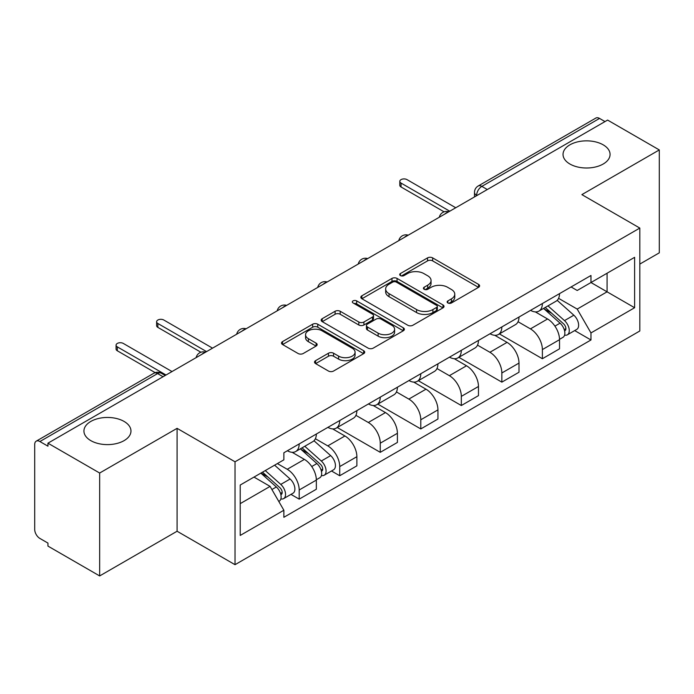 <?xml version="1.0" encoding="UTF-8"?>
<svg xmlns="http://www.w3.org/2000/svg" width="694" height="694" viewBox="0 0 694 694"><rect width="100%" height="100%" fill="white"/><g stroke="black" fill="none" stroke-linecap="round" stroke-linejoin="round"><path stroke-width="1.04" d="M447.882 302.974A2.524 1.457 0 0 0 451.456 302.974L478.548 287.333A3.609 2.082 0 0 0 479.606 285.859A3.609 2.082 0 0 0 478.548 284.384L432.648 257.882A3.609 2.082 0 0 0 427.547 257.882L400.447 273.523A2.524 1.457 0 0 0 399.709 274.555A2.524 1.457 0 0 0 400.447 275.587A2.524 1.457 0 0 0 404.021 275.587L407.525 273.566A11.538 6.662 0 0 1 423.843 273.566L427.669 275.77A11.538 6.662 0 0 1 431.052 280.48A11.538 6.662 0 0 1 427.669 285.191L424.164 287.221A2.524 1.457 0 0 0 423.427 288.253A2.524 1.457 0 0 0 424.164 289.277A2.524 1.457 0 0 0 427.738 289.277L431.243 287.255A11.538 6.662 0 0 1 447.561 287.255L451.386 289.467A11.538 6.662 0 0 1 454.77 294.178A11.538 6.662 0 0 1 451.386 298.888L447.882 300.91A2.524 1.457 0 0 0 447.144 301.942A2.524 1.457 0 0 0 447.882 302.974L447.882 300.91M124.079 421.432A23.518 13.576 0 0 0 98.453 418.491A23.518 13.576 0 0 0 83.931 431.035A23.518 13.576 0 0 0 90.819 440.638A23.518 13.576 0 0 0 116.445 443.579A23.518 13.576 0 0 0 130.966 431.035A23.518 13.576 0 0 0 124.079 421.432M603.181 144.829A23.518 13.576 0 0 0 577.555 141.88A23.518 13.576 0 0 0 563.034 154.424A23.518 13.576 0 0 0 569.921 164.027A23.518 13.576 0 0 0 595.547 166.968A23.518 13.576 0 0 0 610.069 154.424A23.518 13.576 0 0 0 603.181 144.829M315.588 360.654A3.609 2.082 0 0 0 314.529 362.129A3.609 2.082 0 0 0 315.588 363.595L328.462 371.038A3.609 2.082 0 0 0 333.562 371.038L363.656 353.662A3.609 2.082 0 0 0 364.714 352.188A3.609 2.082 0 0 0 363.656 350.713L317.757 324.211A3.609 2.082 0 0 0 312.656 324.211L282.562 341.587A3.609 2.082 0 0 0 281.504 343.062A3.609 2.082 0 0 0 282.562 344.528L298.116 353.515A3.609 2.082 0 0 0 303.217 353.515L316.1 346.08A3.609 2.082 0 0 0 317.149 344.606A3.609 2.082 0 0 0 316.1 343.131L308.379 338.681A9.647 5.569 0 0 1 305.56 334.742A9.647 5.569 0 0 1 311.511 329.598A9.647 5.569 0 0 1 322.025 330.804L352.248 348.249A9.647 5.569 0 0 1 355.076 352.188A9.647 5.569 0 0 1 349.117 357.332A9.647 5.569 0 0 1 338.603 356.126L333.562 353.22A3.609 2.082 0 0 0 328.462 353.22L315.588 360.654L315.588 363.595M235.023 461.788L177.083 428.337L99.658 473.03L47.947 443.18L607.597 120.079L659.3 149.93L581.876 194.624L639.816 228.074L235.023 461.788L235.023 564.69L639.816 330.986L639.816 228.074M407.777 325.243A3.609 2.082 0 0 0 412.878 325.243L442.972 307.867A3.609 2.082 0 0 0 444.03 306.401A3.609 2.082 0 0 0 442.972 304.926L397.063 278.424A3.609 2.082 0 0 0 391.971 278.424L361.878 295.791A3.609 2.082 0 0 0 360.819 297.266A3.609 2.082 0 0 0 361.878 298.741L407.777 325.243M354.087 303.521A2.524 1.457 0 0 1 356.647 303.877L356.647 300.875L403.318 327.82A3.609 2.082 0 0 1 404.376 329.294A3.609 2.082 0 0 1 403.318 330.769L373.225 348.136A3.609 2.082 0 0 1 368.124 348.136L322.216 321.634L322.216 318.693A3.609 2.082 0 0 0 321.157 320.16A3.609 2.082 0 0 0 322.216 321.634M322.216 318.693L335.098 311.259A3.609 2.082 0 0 1 340.199 311.259L358.815 322.007A3.609 2.082 0 0 0 363.916 322.007L372.461 317.071A3.609 2.082 0 0 0 373.511 315.597A3.609 2.082 0 0 0 372.461 314.13L353.073 302.94A2.524 1.457 0 0 1 352.335 301.907A2.524 1.457 0 0 1 353.897 300.563A2.524 1.457 0 0 1 356.647 300.875M99.658 473.03L99.658 575.942L47.947 546.091L47.947 543.09L39.896 538.44A7.348 4.242 -120 0 1 34.7 529.435L34.7 444.533A7.348 4.242 -120 0 1 36.218 441.167L153.921 373.216A7.348 4.242 60 0 1 157.59 373.58L39.896 441.531A7.348 4.242 -120 0 0 36.218 441.167M639.816 264.084L659.3 252.833L659.3 149.93M99.658 575.942L177.083 531.24L235.023 564.69M47.947 443.18L47.947 446.181L39.896 441.531M487.301 189.531L481.844 186.374A7.348 4.242 60 0 0 478.175 186.009L595.868 118.058A7.348 4.242 60 0 1 599.538 118.422L481.844 186.374A7.348 4.242 120 0 0 476.648 195.378L476.648 195.673M604.995 121.571L599.538 118.422M542.378 303.53A16.899 9.759 60 0 1 538.882 311.12L556.033 301.222A16.899 9.759 -120 0 0 559.529 293.631M518.045 321.73L530.433 328.878A16.899 9.759 60 0 1 542.378 349.585L559.529 339.678A16.899 9.759 -120 0 0 547.575 318.98L535.308 311.892M559.529 339.678L559.529 348.83L542.378 358.729L499.394 333.918M538.882 311.12A16.899 9.759 60 0 1 530.563 310.357M542.378 349.585L542.378 358.729M501.849 326.935A16.899 9.759 60 0 1 498.353 334.517L515.495 324.618A16.899 9.759 -120 0 0 518.999 317.028M458.864 357.315L501.849 382.134L518.999 372.236L518.999 363.083A16.899 9.759 -120 0 0 507.045 342.385L494.77 335.297M498.353 334.517A16.899 9.759 60 0 1 490.033 333.753M477.515 345.135L489.903 352.283A16.899 9.759 60 0 1 501.849 372.982L501.849 382.134M461.319 350.331A16.899 9.759 60 0 1 457.823 357.922L474.965 348.015A16.899 9.759 -120 0 0 478.47 340.433M418.335 380.72L461.319 405.53L478.47 395.632L478.47 386.48A16.899 9.759 -120 0 0 466.515 365.781L454.24 358.694M457.823 357.922A16.899 9.759 60 0 1 449.495 357.158M436.986 368.531L449.365 375.68A16.899 9.759 60 0 1 461.319 396.387L461.319 405.53M420.79 373.736A16.899 9.759 60 0 1 417.285 381.318L434.435 371.42A16.899 9.759 -120 0 0 437.931 363.829M377.805 404.116L420.79 428.935L437.94 419.037L437.94 409.885A16.899 9.759 -120 0 0 425.986 389.187L413.711 382.099M417.285 381.318A16.899 9.759 60 0 1 408.966 380.555M396.448 391.937L408.835 399.085A16.899 9.759 60 0 1 420.79 419.783L420.79 428.935M380.26 397.133A16.899 9.759 60 0 1 376.755 404.723L393.906 394.817A16.899 9.759 -120 0 0 397.402 387.235M337.267 427.521L380.26 452.332L397.402 442.434L397.402 433.282A16.899 9.759 -120 0 0 385.456 412.583L373.181 405.496M376.755 404.723A16.899 9.759 60 0 1 368.436 403.96M355.918 415.333L368.306 422.481A16.899 9.759 60 0 1 380.26 443.188L380.26 452.332M339.722 420.538A16.899 9.759 60 0 1 336.226 428.12L353.376 418.222A16.899 9.759 -120 0 0 356.872 410.631M331.506 470.992L339.722 475.737L356.872 465.839L356.872 456.687A16.899 9.759 -120 0 0 344.918 435.988L332.652 428.901M336.226 428.12A16.899 9.759 60 0 1 327.906 427.357M315.388 438.738L327.776 445.886A16.899 9.759 60 0 1 339.722 466.585L339.722 475.737M299.192 443.934A16.899 9.759 60 0 1 295.696 451.525L312.838 441.618A16.899 9.759 -120 0 0 316.343 434.036M290.968 494.388L299.192 499.133L316.343 489.235L316.343 480.083A16.899 9.759 -120 0 0 304.388 459.385L292.113 452.297M295.696 451.525A16.899 9.759 60 0 1 287.377 450.762M277.366 463.583L287.238 469.283A16.899 9.759 60 0 1 299.192 489.99L299.192 499.133M571.093 286.952L577.2 290.482L634.62 257.327L607.077 273.228L607.077 291.827L577.2 309.082L558.575 298.333M240.219 503.636L270.096 486.39L283.863 510.237L240.219 535.438L240.219 485.037L283.863 459.836L283.863 452.783L590.967 275.483L590.967 282.527L634.62 307.728L590.967 332.929L577.2 309.082M634.62 257.327L634.62 307.728M283.863 510.237L283.863 517.29L590.967 339.982L590.967 332.929M177.083 428.337L177.083 531.24M270.096 486.39L253.987 477.082M574.693 330.587L590.967 339.982M448.888 303.33L451.386 301.89A11.538 6.662 0 0 0 454.77 297.179L454.77 294.178M431.052 280.48L431.052 283.482A11.538 6.662 0 0 1 427.669 288.192L425.17 289.641M478.504 287.359L432.648 260.883A3.609 2.082 0 0 0 427.547 260.883L401.453 275.943M442.928 307.893L397.063 281.426A3.609 2.082 0 0 0 391.971 281.426L361.921 298.767M436.595 307.425A2.524 1.457 0 0 0 437.333 306.401A2.524 1.457 0 0 0 436.595 305.369L396.3 282.102A2.524 1.457 0 0 0 392.735 282.102L389.03 284.236A11.538 6.662 0 0 0 385.656 288.947A11.538 6.662 0 0 0 389.03 293.657L416.574 309.559A11.538 6.662 0 0 0 432.9 309.559L436.595 307.425L436.595 310.426A2.524 1.457 0 0 0 437.333 309.394L437.333 306.401M385.656 288.947L385.656 291.948A11.538 6.662 0 0 0 389.03 296.659L389.03 293.657M436.595 310.426L432.9 312.56A11.538 6.662 0 0 1 416.574 312.56L389.03 296.659M322.268 321.66L335.098 314.252L335.098 311.259M373.511 315.597L373.511 318.598A3.609 2.082 0 0 1 372.461 320.073L363.916 325A3.609 2.082 0 0 1 358.815 325L340.199 314.252A3.609 2.082 0 0 0 335.098 314.252M356.647 303.877L403.266 330.795M378.135 333.155A9.647 5.569 0 0 0 388.649 334.369A9.647 5.569 0 0 0 394.6 329.216A9.647 5.569 0 0 0 391.772 325.278L381.127 319.136A3.609 2.082 0 0 0 376.027 319.136L367.482 324.063A3.609 2.082 0 0 0 366.432 325.538A3.609 2.082 0 0 0 367.482 327.013L378.135 333.155L378.135 336.156A9.647 5.569 0 0 0 388.649 337.362A9.647 5.569 0 0 0 394.6 332.218L394.6 329.216M366.432 325.538L366.432 328.54A3.609 2.082 0 0 0 367.482 330.014L367.482 327.013M378.135 336.156L367.482 330.014M355.076 352.188L355.076 355.189A9.647 5.569 0 0 1 349.117 360.333A9.647 5.569 0 0 1 338.603 359.128L333.562 356.222A3.609 2.082 0 0 0 328.462 356.222L315.631 363.63M305.56 334.742L305.56 337.744A9.647 5.569 0 0 0 308.379 341.682L308.379 338.681M316.048 346.106L308.379 341.682M363.613 353.688L317.757 327.212A3.609 2.082 0 0 0 312.656 327.212L282.605 344.562M543.558 308.422L560.067 323.161A9.187 5.3 60 0 1 562.955 337.362L559.529 339.34M543.992 308.813L551.765 313.298M545.224 307.459L563.597 323.855A4.407 2.542 60 0 1 564.985 330.674A4.407 2.542 60 0 1 564.578 330.838M547.974 305.872L564.491 320.611A9.187 5.3 60 0 1 567.371 334.812A9.187 5.3 60 0 1 564.595 335.107M557.178 300.337L573.843 315.206A9.187 5.3 60 0 1 576.723 329.416L567.371 334.812M444.099 211.835L401.045 186.981A4.225 2.438 180 0 1 399.805 185.255L399.805 181.351A4.225 2.438 -0 0 0 401.045 183.077L449.755 211.202M455.732 207.749L407.014 179.625A4.225 2.438 -0 0 0 402.416 179.095A4.225 2.438 -0 0 0 399.805 181.351M300.363 448.827L316.88 463.557A9.187 5.3 60 0 1 319.769 477.767L316.334 479.745M300.806 449.218L308.578 453.703M302.029 447.864L320.411 464.26A4.407 2.542 60 0 1 321.79 471.079A4.407 2.542 60 0 1 321.391 471.235M304.779 446.277L321.296 461.016A9.187 5.3 60 0 1 324.185 475.216A9.187 5.3 60 0 1 321.409 475.511M313.992 440.742L330.656 455.611A9.187 5.3 60 0 1 333.536 469.812L324.185 475.216M200.913 352.24L157.85 327.377A4.225 2.438 180 0 1 156.618 325.659L156.618 321.756A4.225 2.438 -0 0 0 157.85 323.482L206.569 351.606M212.546 348.154L163.827 320.029A4.225 2.438 -0 0 0 159.221 319.5A4.225 2.438 -0 0 0 156.618 321.756M260.84 473.126L276.351 486.962A9.187 5.3 60 0 1 279.231 501.163L278.78 501.432M260.996 473.039L268.049 477.099M262.514 472.163L279.882 487.665A4.407 2.542 60 0 1 281.261 494.484A4.407 2.542 60 0 1 280.862 494.64M265.264 470.575L280.766 484.412A9.187 5.3 60 0 1 283.646 498.613A9.187 5.3 60 0 1 280.879 498.908M274.616 465.18L290.118 479.016A9.187 5.3 60 0 1 293.007 493.217L283.646 498.613M155.178 372.643L117.321 350.782A4.225 2.438 180 0 1 116.08 349.056L116.08 345.152A4.225 2.438 -0 0 0 117.321 346.879L166.04 375.003M172.017 371.559L123.298 343.435A4.225 2.438 -0 0 0 118.691 342.905A4.225 2.438 -0 0 0 116.08 345.152M476.908 195.526L476.648 195.378A7.348 4.242 0 0 1 474.496 192.377L474.496 196.923M339.722 466.585L356.872 456.687M380.26 443.188L397.402 433.282M420.79 419.783L437.94 409.885M461.319 396.387L478.47 386.48M501.849 372.982L518.999 363.083M299.192 489.99L316.343 480.083M287.238 469.283L304.388 459.385M327.776 445.886L344.918 435.988M368.306 422.481L385.456 412.583M408.835 399.085L425.986 389.187M449.365 375.68L466.515 365.781M489.903 352.283L507.045 342.385M530.433 328.878L547.575 318.98M448.133 212.138A7.348 4.242 120 0 0 444.889 214.012M407.604 235.544A7.348 4.242 120 0 0 404.359 237.417M367.065 258.94A7.348 4.242 120 0 0 363.821 260.814M326.536 282.345A7.348 4.242 120 0 0 323.291 284.219M286.006 305.742A7.348 4.242 120 0 0 282.762 307.616M245.476 329.147A7.348 4.242 120 0 0 242.232 331.021M204.947 352.543A7.348 4.242 120 0 0 201.702 354.417M163.047 376.729L157.59 373.58A7.348 4.242 120 0 1 161.268 373.216A7.348 7.348 0 0 0 153.921 373.216M451.386 301.89L451.386 298.888M424.164 289.277L424.164 287.221M427.669 288.192L427.669 285.191M400.447 275.587L400.447 273.523M427.547 260.883L427.547 257.882M432.648 260.883L432.648 257.882M478.548 287.333L478.548 284.384M361.878 298.741L361.878 295.791M391.971 281.426L391.971 278.424M397.063 281.426L397.063 278.424M442.972 307.867L442.972 304.926M416.574 312.56L416.574 309.559M432.9 312.56L432.9 309.559M340.199 314.252L340.199 311.259M358.815 325L358.815 322.007M363.916 325L363.916 322.007M372.461 320.073L372.461 317.071M403.318 330.769L403.318 327.82M328.462 356.222L328.462 353.22M333.562 356.222L333.562 353.22M338.603 359.128L338.603 356.126M316.1 346.08L316.1 343.131M282.562 344.528L282.562 341.587M312.656 327.212L312.656 324.211M317.757 327.212L317.757 324.211M363.656 353.662L363.656 350.713M560.067 323.161L554.922 326.128M565.896 328.661L564.239 329.615M573.843 315.206L564.491 320.611M401.045 183.077L401.045 186.981M316.88 463.557L311.736 466.533M322.71 469.057L321.053 470.02M330.656 455.611L321.296 461.016M157.85 323.482L157.85 327.377M276.351 486.962L271.909 489.53M282.172 492.462L280.523 493.417M290.118 479.016L280.766 484.412M117.321 346.879L117.321 350.782M448.758 211.783A7.348 7.348 0 0 0 439.328 217.222M408.228 235.179A7.348 7.348 0 0 0 398.798 240.627M367.69 258.584A7.348 7.348 0 0 0 358.26 264.024M327.16 281.981A7.348 7.348 0 0 0 317.731 287.429M286.631 305.386A7.348 7.348 0 0 0 277.201 310.825M246.101 328.783A7.348 7.348 0 0 0 236.671 334.23M205.571 352.188A7.348 7.348 0 0 0 196.142 357.627M165.198 375.489L161.268 373.216M478.175 186.009A7.348 7.348 0 0 0 474.496 192.377"/></g></svg>
